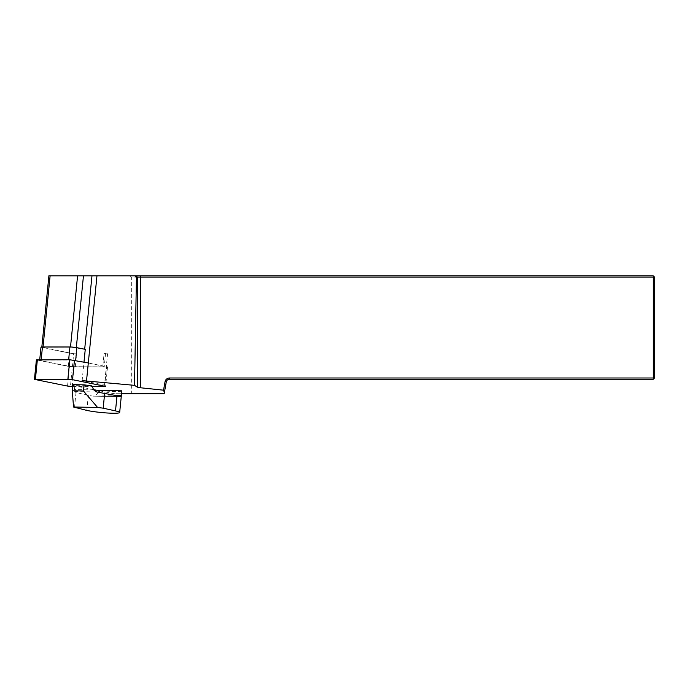 <?xml version="1.0" encoding="UTF-8"?>
<svg xmlns="http://www.w3.org/2000/svg" width="689" height="689" viewBox="0 0 689 689"><rect width="100%" height="100%" fill="white"/><g stroke="black" fill="none" stroke-linecap="round" stroke-linejoin="round"><path stroke-width="0.52" stroke-dasharray="3.44 2.58" d="M40.978 347.187A4.961 0.491 -174.3 0 0 42.408 347.678L69.615 353.087A4.961 0.491 -174.3 0 0 72.121 353.466A4.961 0.491 -174.3 0 0 76.6 353.776L73.68 353.776L41.805 347.273L70.502 347.101L85.255 349.34M104.082 353.776A4.961 0.491 -174.3 0 0 105.538 353.578A4.961 0.491 -174.3 0 0 104.117 353.087L107.587 353.776L104.082 353.776L102.782 366.798A4.961 0.491 -174.3 0 0 104.246 366.6A4.961 0.491 -174.3 0 0 102.816 366.109L83.989 362.104M39.729 359.744L39.686 360.209A4.961 0.491 -174.3 0 1 41.151 360.002L68.624 360.002A4.961 0.491 -174.3 0 1 75.609 360.7L83.963 362.354L82.146 380.612L104.478 385.056L107.587 353.776M102.816 366.109L104.117 353.087M162.931 393.703L164.189 393.703L166.256 381.964A3.307 3.307 0 0 1 169.511 379.234L653.31 379.234L653.31 377.994L654.55 377.994L654.55 277.124L131.349 277.124L131.349 393.703L162.931 393.703L165.033 381.749A4.547 4.547 0 0 1 169.511 377.994L653.31 377.994L653.31 275.884L48.893 275.884M100.017 390.448A18.603 1.834 -174.3 0 0 115.02 391.541A18.603 1.834 -174.3 0 0 121.824 390.827M104.478 385.056L70.571 385.056L93.644 389.638M99.664 390.835L114.09 393.703L121.54 393.703M131.349 277.124L130.109 275.884M131.349 393.703L114.09 393.703M70.571 385.056L73.68 353.776M653.31 275.884L654.55 277.124M654.55 377.994L653.31 379.234M39.686 360.209A4.961 0.491 -174.3 0 0 41.116 360.7L68.323 366.109A4.961 0.491 -174.3 0 0 75.308 366.798L102.782 366.798M75.308 366.798L76.6 353.776M98.449 392.196L96.176 394.935L93.187 396.158A18.603 1.834 5.7 0 1 88.321 395.262L76.005 392.549L74.498 407.699M91.835 385.9L74.24 385.599L74.636 391.576L76.005 392.549M72.905 384.651L74.24 385.599M120.291 396.657L93.187 396.158L120.144 396.623M104.633 386.538L106.571 367.056L107.544 366.918L88.304 362.957M106.571 367.056L69.468 366.591L36.388 359.882M72.715 386.538L92.145 386.538M50.125 275.884L42.994 347.678M166.256 381.964L165.033 381.749M169.511 379.234L169.511 377.994M74.636 391.576L96.684 391.955M88.321 395.262L86.823 410.411M93.773 389.905L74.266 389.561M96.176 394.935L114.727 395.253M68.323 366.109L69.615 353.087M41.116 360.7L42.408 347.678M35.406 379.691L37.335 360.209M67.531 386.081L69.468 366.591M72.19 386.538L74.128 367.056M104.659 386.081L106.597 366.591M105.538 353.578L104.246 366.6M107.544 366.918L105.606 386.408"/><path stroke-width="1.03" d="M84.058 384.841L83.455 390.982L72.293 390.792L72.905 384.651L84.058 384.841L91.835 385.9L93.773 389.905L96.684 391.955L117.009 395.762A18.603 1.834 5.7 0 1 120.144 396.623L121.092 395.365L121.824 390.827L100.017 390.448L98.449 392.196M93.644 389.638L99.664 390.835M121.54 393.703L164.189 393.703L164.783 390.31L140.573 387.778L137.318 387.184L134.536 385.34L82.146 380.612M83.989 362.104L85.255 349.34L76.901 347.678A4.961 0.491 -174.3 0 0 69.925 346.989L42.442 346.989A4.961 0.491 -174.3 0 0 40.978 347.187L39.729 359.744M48.893 275.884L96.96 275.884L86.547 380.612M91.973 275.884L84.678 349.228M163.569 390.069L165.033 381.749A4.547 4.547 0 0 1 169.511 377.994L653.31 377.994L653.31 277.124L136.431 277.124L134.536 385.34M96.96 275.884L653.31 275.884L654.55 277.124L654.55 377.994L653.31 379.234L169.511 379.234A3.307 3.307 0 0 0 166.256 381.964L164.783 390.31M135.19 275.884L136.431 277.124M653.31 275.884L653.31 277.124L654.55 277.124M653.31 379.234L653.31 377.994L654.55 377.994M104.685 393.049L103.186 408.189L97.571 407.432L73.534 407.018L86.823 410.411A18.603 1.834 -174.3 0 0 112.867 413.236A18.603 1.834 -174.3 0 0 119.671 412.496A18.603 1.834 -174.3 0 0 115.502 410.902L117.009 395.762M103.186 408.189L115.502 410.902M72.293 390.792L73.534 407.018M97.571 407.432L83.455 390.982M92.145 386.538L105.606 386.408L72.526 379.691L34.45 379.363L36.388 359.882L69.813 359.744L88.304 362.957M34.45 379.363L67.531 386.081L72.715 386.538M136.095 275.884L137.318 277.124L137.318 387.184M140.573 387.778L140.573 275.884M165.033 381.749L166.256 381.964M169.511 379.234L169.511 377.994M83.455 275.884L76.324 347.575M77.581 275.884L70.511 346.998M50.099 275.884L43.037 346.989M114.727 395.253L121.092 395.365M75.635 360.442L76.901 347.678M41.176 359.744L42.442 346.989M68.65 359.744L69.925 346.989M67.875 379.234L69.813 359.744M35.423 379.234L37.361 359.744M72.526 379.691L74.464 360.209M48.91 275.764L41.831 346.998M121.798 391.137L119.671 412.496"/></g></svg>
